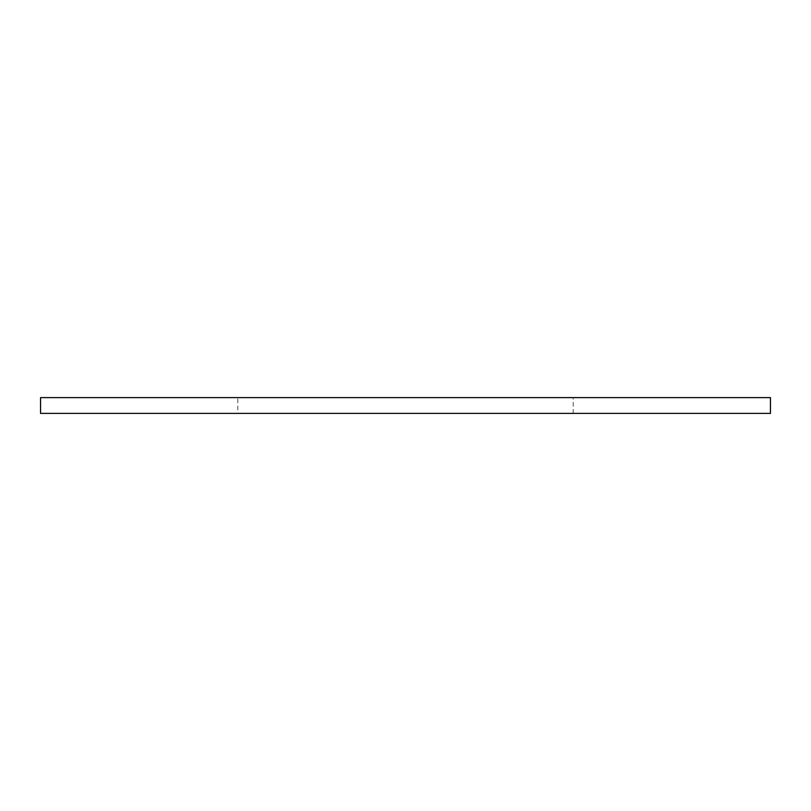 <?xml version="1.0" encoding="UTF-8"?>
<svg xmlns="http://www.w3.org/2000/svg" width="811" height="811" viewBox="0 0 811 811"><rect width="100%" height="100%" fill="white"/><g stroke="black" fill="none" stroke-linecap="round" stroke-linejoin="round"><path stroke-width="0.61" stroke-dasharray="4.05 3.04" d="M237.816 413.387L573.184 413.387L237.816 413.387L237.816 397.613L573.184 397.613L237.816 397.613M573.184 413.387L573.184 397.613M40.55 413.387L770.45 413.387M40.55 397.613L770.45 397.613"/><path stroke-width="1.22" d="M770.45 413.387L40.55 413.387L40.55 397.613L770.45 397.613L770.45 413.387"/></g></svg>
